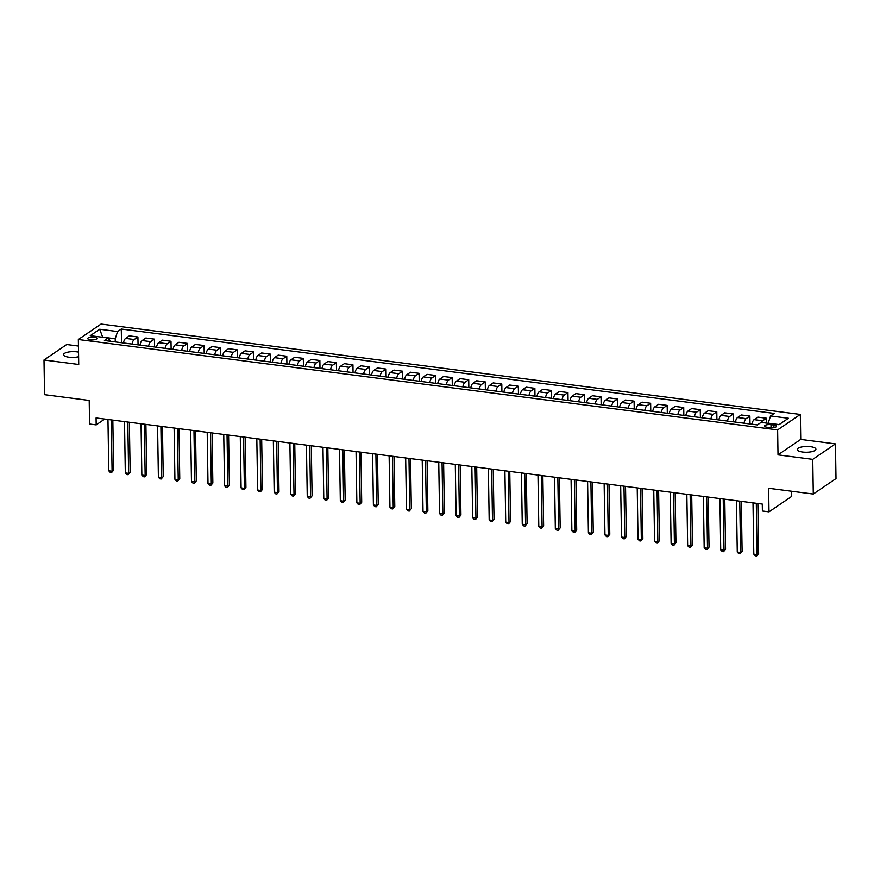 <?xml version="1.0" encoding="UTF-8"?>
<svg xmlns="http://www.w3.org/2000/svg" width="880" height="880" viewBox="0 0 880 880"><rect width="100%" height="100%" fill="white"/><g stroke="black" fill="none" stroke-linecap="round" stroke-linejoin="round"><path stroke-width="1.32" d="M78.54 352.143A9.339 2.882 -0.9 0 0 76.813 351.846A9.339 2.882 -0.9 0 0 63.547 354.673A9.339 2.882 -0.9 0 0 68.959 357.203A9.339 2.882 -0.9 0 0 78.606 356.719M802.637 452.034A9.339 2.882 -0.9 0 0 815.903 449.207A9.339 2.882 -0.9 0 0 810.502 446.677A9.339 2.882 -0.9 0 0 797.236 449.504A9.339 2.882 -0.9 0 0 802.637 452.034M90.464 339.834A4.664 1.441 -0.9 0 0 97.086 338.426A4.664 1.441 -0.9 0 0 94.391 337.161A4.664 1.441 -0.9 0 0 87.758 338.569A4.664 1.441 -0.9 0 0 90.464 339.834M78.441 346.049L66.715 344.531L44 359.986L44.55 394.669L89.199 400.444L89.573 424.017L96.184 424.875L104.731 419.056M800.327 414.436L101.046 324.049L78.342 339.515L777.623 429.891L800.327 414.436L800.723 439.406L778.008 454.861L812.746 459.349L835.45 443.894L800.723 439.406M835.45 443.894L836 478.566L813.285 494.032L768.636 488.257L768.999 511.841L791.714 496.375L791.637 491.227M812.746 459.349L813.285 494.032M768.999 511.841L762.388 510.983L762.278 504.053L96.074 417.945L96.184 424.875M773.894 425.04L770.979 424.666A4.521 1.397 -0.9 0 0 764.555 426.03A4.521 1.397 -0.9 0 0 767.173 427.251L770.088 427.625A4.521 1.397 -0.9 0 0 776.512 426.261A4.521 1.397 -0.9 0 0 773.894 425.04L773.927 427.57M779.119 424.589L768.174 423.17L770.55 415.954L774.257 413.424L121.286 329.032L121.506 342.727M770.55 415.954L788.414 418.264L778.954 424.699L761.09 422.389L757.383 424.919L104.412 340.516L108.119 337.986L90.266 335.687L99.715 329.241L117.579 331.551L121.286 329.032M778.008 454.861L777.623 429.891M44 359.986L78.727 364.474L78.342 339.515M115.258 341.924L115.214 338.778L102.641 337.15L99.715 329.241M761.431 422.433A5.83 2.365 -82.6 0 1 762.696 420.75L766.414 418.22L766.491 423.082M123.453 342.98A5.83 2.365 -82.6 0 1 125.609 338.404L129.316 335.874L137.918 336.985L138.05 344.861M139.997 345.114A5.83 2.365 -82.6 0 1 142.142 340.549L145.86 338.019L154.462 339.13L154.583 347.006M156.541 347.259A5.83 2.365 -82.6 0 1 158.686 342.683L162.404 340.153L170.995 341.264L171.127 349.14M173.074 349.393A5.83 2.365 -82.6 0 1 175.23 344.817L178.937 342.287L187.539 343.409L187.66 351.285M189.618 351.527A5.83 2.365 -82.6 0 1 191.763 346.962L195.481 344.432L204.083 345.543L204.204 353.419M206.151 353.672A5.83 2.365 -82.6 0 1 208.307 349.096L212.014 346.566L220.616 347.677L220.737 355.553M222.695 355.806A5.83 2.365 -82.6 0 1 224.84 351.23L228.558 348.7L237.16 349.822L237.281 357.698M239.228 357.94A5.83 2.365 -82.6 0 1 241.384 353.375L245.091 350.845L253.693 351.956L253.825 359.832M255.772 360.085A5.83 2.365 -82.6 0 1 257.917 355.509L261.635 352.979L270.237 354.09L270.358 361.966M272.316 362.219A5.83 2.365 -82.6 0 1 274.461 357.643L278.179 355.124L286.77 356.235L286.902 364.111M288.849 364.353A5.83 2.365 -82.6 0 1 291.005 359.788L294.712 357.258L303.314 358.369L303.435 366.245M305.393 366.498A5.83 2.365 -82.6 0 1 307.538 361.922L311.256 359.392L319.858 360.503L319.979 368.379M321.926 368.632A5.83 2.365 -82.6 0 1 324.082 364.056L327.789 361.537L336.391 362.648L336.512 370.524M338.47 370.777A5.83 2.365 -82.6 0 1 340.615 366.201L344.333 363.671L352.935 364.782L353.056 372.658M355.003 372.911A5.83 2.365 -82.6 0 1 357.159 368.335L360.866 365.805L369.468 366.916L369.589 374.792M371.547 375.045A5.83 2.365 -82.6 0 1 373.692 370.469L377.41 367.95L386.012 369.061L386.133 376.937M388.08 377.19A5.83 2.365 -82.6 0 1 390.236 372.614L393.954 370.084L402.545 371.195L402.677 379.071M404.624 379.324A5.83 2.365 -82.6 0 1 406.78 374.748L410.487 372.218L419.089 373.329L419.21 381.205M421.168 381.458A5.83 2.365 -82.6 0 1 423.313 376.882L427.031 374.363L435.633 375.474L435.754 383.35M437.701 383.603A5.83 2.365 -82.6 0 1 439.857 379.027L443.564 376.497L452.166 377.608L452.287 385.484M454.245 385.737A5.83 2.365 -82.6 0 1 456.39 381.161L460.108 378.631L468.71 379.742L468.831 387.618M470.778 387.871A5.83 2.365 -82.6 0 1 472.934 383.295L476.641 380.776L485.243 381.887L485.364 389.763M487.322 390.016A5.83 2.365 -82.6 0 1 489.467 385.44L493.185 382.91L501.787 384.021L501.908 391.897M503.855 392.15A5.83 2.365 -82.6 0 1 506.011 387.574L509.729 385.044L518.32 386.155L518.452 394.031M520.399 394.284A5.83 2.365 -82.6 0 1 522.544 389.708L526.262 387.189L534.864 388.3L534.985 396.176M536.943 396.429A5.83 2.365 -82.6 0 1 539.088 391.853L542.806 389.323L551.397 390.434L551.529 398.31M553.476 398.563A5.83 2.365 -82.6 0 1 555.632 393.987L559.339 391.457L567.941 392.568L568.062 400.444M570.02 400.697A5.83 2.365 -82.6 0 1 572.165 396.121L575.883 393.602L584.485 394.713L584.606 402.589M586.553 402.842A5.83 2.365 -82.6 0 1 588.709 398.266L592.416 395.736L601.018 396.847L601.139 404.723M603.097 404.976A5.83 2.365 -82.6 0 1 605.242 400.4L608.96 397.87L617.562 398.981L617.683 406.857M619.63 407.11A5.83 2.365 -82.6 0 1 621.786 402.545L625.493 400.015L634.095 401.126L634.227 409.002M636.174 409.255A5.83 2.365 -82.6 0 1 638.319 404.679L642.037 402.149L650.639 403.26L650.76 411.136M652.718 411.389A5.83 2.365 -82.6 0 1 654.863 406.813L658.581 404.283L667.172 405.394L667.304 413.27M669.251 413.523A5.83 2.365 -82.6 0 1 671.407 408.958L675.114 406.428L683.716 407.539L683.837 415.415M685.795 415.668A5.83 2.365 -82.6 0 1 687.94 411.092L691.658 408.562L700.26 409.673L700.381 417.549M702.328 417.802A5.83 2.365 -82.6 0 1 704.484 413.226L708.191 410.696L716.793 411.807L716.914 419.683M718.872 419.936A5.83 2.365 -82.6 0 1 721.017 415.371L724.735 412.841L733.337 413.952L733.458 421.828M735.405 422.081A5.83 2.365 -82.6 0 1 737.561 417.505L741.268 414.975L749.87 416.086L750.002 423.962M751.949 424.215A5.83 2.365 -82.6 0 1 754.094 419.639L757.812 417.109L766.414 418.22M744.007 423.192A5.83 2.365 -82.6 0 1 746.163 418.616L749.87 416.086M727.474 421.047A5.83 2.365 -82.6 0 1 729.619 416.482L733.337 413.952M710.93 418.913A5.83 2.365 -82.6 0 1 713.086 414.337L716.793 411.807M694.397 416.779A5.83 2.365 -82.6 0 1 696.542 412.203L700.26 409.673M677.853 414.634A5.83 2.365 -82.6 0 1 679.998 410.069L683.716 407.539M661.309 412.5A5.83 2.365 -82.6 0 1 663.465 407.924L667.172 405.394M644.776 410.366A5.83 2.365 -82.6 0 1 646.921 405.79L650.639 403.26M628.232 408.221A5.83 2.365 -82.6 0 1 630.388 403.656L634.095 401.126M611.699 406.087A5.83 2.365 -82.6 0 1 613.844 401.511L617.562 398.981M595.155 403.953A5.83 2.365 -82.6 0 1 597.311 399.377L601.018 396.847M578.622 401.808A5.83 2.365 -82.6 0 1 580.767 397.243L584.485 394.713M562.078 399.674A5.83 2.365 -82.6 0 1 564.223 395.098L567.941 392.568M545.534 397.54A5.83 2.365 -82.6 0 1 547.69 392.964L551.397 390.434M529.001 395.395A5.83 2.365 -82.6 0 1 531.146 390.83L534.864 388.3M512.457 393.261A5.83 2.365 -82.6 0 1 514.613 388.685L518.32 386.155M495.924 391.127A5.83 2.365 -82.6 0 1 498.069 386.551L501.787 384.021M479.38 388.982A5.83 2.365 -82.6 0 1 481.536 384.417L485.243 381.887M462.847 386.848A5.83 2.365 -82.6 0 1 464.992 382.272L468.71 379.742M446.303 384.714A5.83 2.365 -82.6 0 1 448.448 380.138L452.166 377.608M429.759 382.569A5.83 2.365 -82.6 0 1 431.915 377.993L435.633 375.474M413.226 380.435A5.83 2.365 -82.6 0 1 415.371 375.859L419.089 373.329M396.682 378.301A5.83 2.365 -82.6 0 1 398.838 373.725L402.545 371.195M380.149 376.156A5.83 2.365 -82.6 0 1 382.294 371.58L386.012 369.061M363.605 374.022A5.83 2.365 -82.6 0 1 365.761 369.446L369.468 366.916M347.072 371.888A5.83 2.365 -82.6 0 1 349.217 367.312L352.935 364.782M330.528 369.743A5.83 2.365 -82.6 0 1 332.684 365.167L336.391 362.648M313.984 367.609A5.83 2.365 -82.6 0 1 316.14 363.033L319.858 360.503M297.451 365.475A5.83 2.365 -82.6 0 1 299.596 360.899L303.314 358.369M280.907 363.33A5.83 2.365 -82.6 0 1 283.063 358.754L286.77 356.235M264.374 361.196A5.83 2.365 -82.6 0 1 266.519 356.62L270.237 354.09M247.83 359.062A5.83 2.365 -82.6 0 1 249.986 354.486L253.693 351.956M231.297 356.917A5.83 2.365 -82.6 0 1 233.442 352.341L237.16 349.822M214.753 354.783A5.83 2.365 -82.6 0 1 216.909 350.207L220.616 347.677M198.22 352.649A5.83 2.365 -82.6 0 1 200.365 348.073L204.083 345.543M181.676 350.504A5.83 2.365 -82.6 0 1 183.821 345.928L187.539 343.409M165.132 348.37A5.83 2.365 -82.6 0 1 167.288 343.794L170.995 341.264M148.599 346.225A5.83 2.365 -82.6 0 1 150.744 341.66L154.462 339.13M132.055 344.091A5.83 2.365 -82.6 0 1 134.211 339.515L137.918 336.985M117.579 331.551L115.214 338.778M110.275 341.275L108.119 337.986M756.305 503.272L757.108 554.587L753.797 554.158L752.994 502.843M757.856 503.481L758.637 553.542L756.602 555.951L755.282 555.775L753.797 554.158M758.637 553.542L756.602 555.951M739.761 501.138L740.564 552.453L737.264 552.024L736.45 500.709M741.312 501.336L742.104 551.408L740.069 553.817L738.738 553.641L737.264 552.024M742.104 551.408L740.069 553.817M723.217 499.004L724.031 550.319L720.72 549.89L719.917 498.575M724.779 499.202L725.56 549.274L723.525 551.672L722.205 551.507L720.72 549.89M725.56 549.274L723.525 551.672M706.684 496.859L707.487 548.174L704.176 547.745L703.373 496.43M708.235 497.068L709.027 547.129L706.981 549.538L705.661 549.362L704.176 547.745M709.027 547.129L706.981 549.538M690.14 494.725L690.954 546.04L687.643 545.611L686.84 494.296M691.702 494.923L692.483 544.995L690.448 547.404L689.128 547.228L687.643 545.611M692.483 544.995L690.448 547.404M673.607 492.591L674.41 543.906L671.099 543.477L670.296 492.162M675.158 492.789L675.95 542.861L673.904 545.259L672.584 545.094L671.099 543.477M675.95 542.861L673.904 545.259M657.063 490.446L657.866 541.761L654.566 541.332L653.752 490.017M658.614 490.655L659.406 540.716L657.371 543.125L656.04 542.949L654.566 541.332M659.406 540.716L657.371 543.125M640.53 488.312L641.333 539.627L638.022 539.198L637.219 487.883M642.081 488.51L642.862 538.582L640.827 540.991L639.507 540.815L638.022 539.198M642.862 538.582L640.827 540.991M623.986 486.178L624.789 537.482L621.489 537.064L620.675 485.749M625.537 486.376L626.329 536.448L624.294 538.846L622.963 538.681L621.489 537.064M626.329 536.448L624.294 538.846M607.442 484.033L608.256 535.348L604.945 534.919L604.142 483.604M609.004 484.231L609.785 534.303L607.75 536.712L606.43 536.536L604.945 534.919M609.785 534.303L607.75 536.712M590.909 481.899L591.712 533.214L588.401 532.785L587.598 481.47M592.46 482.097L593.252 532.169L591.206 534.578L589.886 534.402L588.401 532.785M593.252 532.169L591.206 534.578M574.365 479.765L575.179 531.069L571.868 530.651L571.065 479.336M575.927 479.963L576.708 530.024L574.673 532.433L573.353 532.268L571.868 530.651M576.708 530.024L574.673 532.433M557.832 477.62L558.635 528.935L555.324 528.506L554.521 477.191M559.383 477.818L560.175 527.89L558.129 530.299L556.809 530.123L555.324 528.506M560.175 527.89L558.129 530.299M541.288 475.486L542.091 526.801L538.791 526.372L537.977 475.057M542.839 475.684L543.631 525.756L541.596 528.165L540.265 527.989L538.791 526.372M543.631 525.756L541.596 528.165M524.755 473.352L525.558 524.656L522.247 524.238L521.444 472.923M526.306 473.55L527.087 523.611L525.052 526.02L523.732 525.855L522.247 524.238M527.087 523.611L525.052 526.02M508.211 471.207L509.014 522.522L505.714 522.093L504.9 470.778M509.762 471.405L510.554 521.477L508.519 523.886L507.188 523.71L505.714 522.093M510.554 521.477L508.519 523.886M491.678 469.073L492.481 520.388L489.17 519.959L488.367 468.644M493.229 469.271L494.01 519.343L491.975 521.752L490.655 521.576L489.17 519.959M494.01 519.343L491.975 521.752M475.134 466.939L475.937 518.243L472.637 517.825L471.823 466.51M476.685 467.137L477.477 517.198L475.431 519.607L474.111 519.442L472.637 517.825M477.477 517.198L475.431 519.607M458.59 464.794L459.404 516.109L456.093 515.68L455.29 464.365M460.152 464.992L460.933 515.064L458.898 517.473L457.578 517.297L456.093 515.68M460.933 515.064L458.898 517.473M442.057 462.66L442.86 513.975L439.549 513.546L438.746 462.231M443.608 462.858L444.4 512.93L442.354 515.339L441.034 515.163L439.549 513.546M444.4 512.93L442.354 515.339M425.513 460.515L426.327 511.83L423.016 511.412L422.213 460.097M427.075 460.724L427.856 510.785L425.821 513.194L424.49 513.029L423.016 511.412M427.856 510.785L425.821 513.194M408.98 458.381L409.783 509.696L406.472 509.267L405.669 457.952M410.531 458.579L411.312 508.651L409.277 511.06L407.957 510.884L406.472 509.267M411.312 508.651L409.277 511.06M392.436 456.247L393.239 507.562L389.939 507.133L389.125 455.818M393.987 456.445L394.779 506.517L392.744 508.915L391.413 508.75L389.939 507.133M394.779 506.517L392.744 508.915M375.903 454.102L376.706 505.417L373.395 504.999L372.592 453.684M377.454 454.311L378.235 504.372L376.2 506.781L374.88 506.616L373.395 504.999M378.235 504.372L376.2 506.781M359.359 451.968L360.162 503.283L356.862 502.854L356.048 451.539M360.91 452.166L361.702 502.238L359.656 504.647L358.336 504.471L356.862 502.854M361.702 502.238L359.656 504.647M342.815 449.834L343.629 501.149L340.318 500.72L339.515 449.405M344.377 450.032L345.158 500.104L343.123 502.502L341.803 502.337L340.318 500.72M345.158 500.104L343.123 502.502M326.282 447.689L327.085 499.004L323.774 498.575L322.971 447.271M327.833 447.898L328.625 497.959L326.579 500.368L325.259 500.203L323.774 498.575M328.625 497.959L326.579 500.368M309.738 445.555L310.552 496.87L307.241 496.441L306.438 445.126M311.3 445.753L312.081 495.825L310.046 498.234L308.715 498.058L307.241 496.441M312.081 495.825L310.046 498.234M293.205 443.421L294.008 494.736L290.697 494.307L289.894 442.992M294.756 443.619L295.537 493.691L293.502 496.089L292.182 495.924L290.697 494.307M295.537 493.691L293.502 496.089M276.661 441.276L277.464 492.591L274.164 492.162L273.35 440.858M278.212 441.485L279.004 491.546L276.969 493.955L275.638 493.79L274.164 492.162M279.004 491.546L276.969 493.955M260.128 439.142L260.931 490.457L257.62 490.028L256.817 438.713M261.679 439.34L262.46 489.412L260.425 491.821L259.105 491.645L257.62 490.028M262.46 489.412L260.425 491.821M243.584 437.008L244.387 488.323L241.087 487.894L240.273 436.579M245.135 437.206L245.927 487.278L243.881 489.676L242.561 489.511L241.087 487.894M245.927 487.278L243.881 489.676M227.04 434.863L227.854 486.178L224.543 485.749L223.74 434.445M228.602 435.072L229.383 485.133L227.348 487.542L226.028 487.377L224.543 485.749M229.383 485.133L227.348 487.542M210.507 432.729L211.31 484.044L207.999 483.615L207.196 432.3M212.058 432.927L212.85 482.999L210.804 485.408L209.484 485.232L207.999 483.615M212.85 482.999L210.804 485.408M193.963 430.595L194.777 481.91L191.466 481.481L190.663 430.166M195.525 430.793L196.306 480.865L194.271 483.263L192.94 483.098L191.466 481.481M196.306 480.865L194.271 483.263M177.43 428.45L178.233 479.765L174.922 479.336L174.119 428.032M178.981 428.659L179.762 478.72L177.727 481.129L176.407 480.964L174.922 479.336M179.762 478.72L177.727 481.129M160.886 426.316L161.689 477.631L158.389 477.202L157.575 425.887M162.437 426.514L163.229 476.586L161.194 478.995L159.863 478.819L158.389 477.202M163.229 476.586L161.194 478.995M144.353 424.182L145.156 475.497L141.845 475.068L141.042 423.753M145.904 424.38L146.685 474.452L144.65 476.85L143.33 476.685L141.845 475.068M146.685 474.452L144.65 476.85M127.809 422.037L128.612 473.352L125.312 472.923L124.498 421.608M129.36 422.246L130.152 472.307L128.106 474.716L126.786 474.54L125.312 472.923M130.152 472.307L128.106 474.716M111.265 419.903L112.079 471.218L108.768 470.789L107.965 419.474M112.827 420.101L113.608 470.173L111.573 472.582L110.253 472.406L108.768 470.789M113.608 470.173L111.573 472.582M754.094 419.639L762.696 420.75M737.561 417.505L746.163 418.616M721.017 415.371L729.619 416.482M704.484 413.226L713.086 414.337M687.94 411.092L696.542 412.203M671.407 408.958L679.998 410.069M654.863 406.813L663.465 407.924M638.319 404.679L646.921 405.79M621.786 402.545L630.388 403.656M605.242 400.4L613.844 401.511M588.709 398.266L597.311 399.377M572.165 396.121L580.767 397.243M555.632 393.987L564.223 395.098M539.088 391.853L547.69 392.964M522.544 389.708L531.146 390.83M506.011 387.574L514.613 388.685M489.467 385.44L498.069 386.551M472.934 383.295L481.536 384.417M456.39 381.161L464.992 382.272M439.857 379.027L448.448 380.138M423.313 376.882L431.915 377.993M406.78 374.748L415.371 375.859M390.236 372.614L398.838 373.725M373.692 370.469L382.294 371.58M357.159 368.335L365.761 369.446M340.615 366.201L349.217 367.312M324.082 364.056L332.684 365.167M307.538 361.922L316.14 363.033M291.005 359.788L299.596 360.899M274.461 357.643L283.063 358.754M257.917 355.509L266.519 356.62M241.384 353.375L249.986 354.486M224.84 351.23L233.442 352.341M208.307 349.096L216.909 350.207M191.763 346.962L200.365 348.073M175.23 344.817L183.821 345.928M158.686 342.683L167.288 343.794M142.142 340.549L150.744 341.66M125.609 338.404L134.211 339.515M771.034 427.713L770.979 424.666"/></g></svg>
